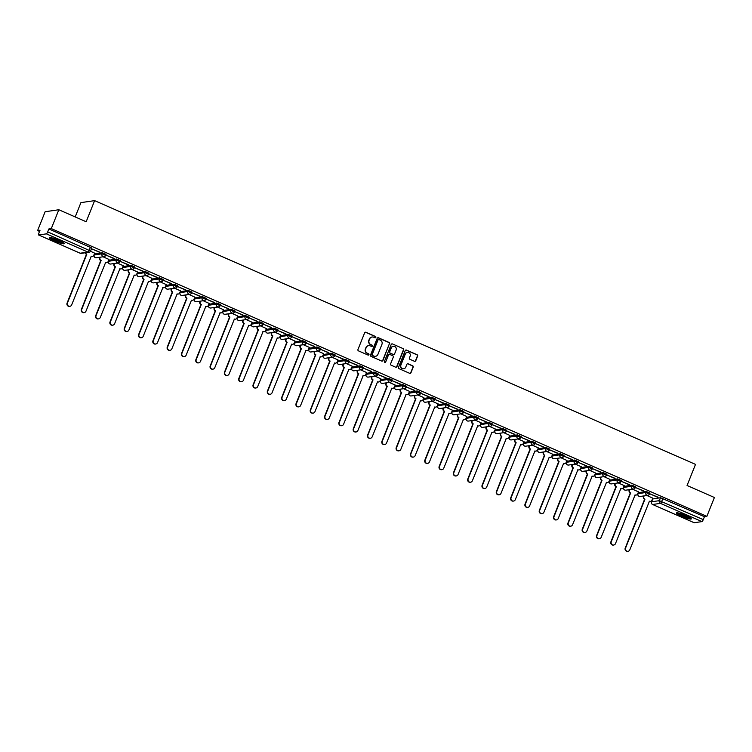 <?xml version="1.0" encoding="UTF-8"?>
<svg xmlns="http://www.w3.org/2000/svg" width="752" height="752" viewBox="0 0 752 752"><rect width="100%" height="100%" fill="white"/><g stroke="black" fill="none" stroke-linecap="round" stroke-linejoin="round"><path stroke-width="1.13" d="M375.85 337.404A0.705 0.677 81.7 0 0 375.483 336.482L365.914 332.281A1.015 0.978 81.7 0 0 364.645 332.816L357.952 349.539A1.015 0.978 81.7 0 0 358.478 350.864L368.048 355.066A0.705 0.677 81.7 0 0 368.941 354.69A0.705 0.677 81.7 0 0 368.565 353.76L367.333 353.224A3.234 3.111 81.7 0 1 365.641 348.984L366.196 347.584A3.234 3.111 81.7 0 1 370.266 345.882L371.507 346.418A0.705 0.677 81.7 0 0 372.39 346.052A0.705 0.677 81.7 0 0 372.024 345.121L370.783 344.576A3.234 3.111 81.7 0 1 369.091 340.336L369.655 338.945A3.234 3.111 81.7 0 1 373.725 337.234L374.957 337.78A0.705 0.677 81.7 0 0 375.85 337.404M375.182 337.836A0.705 0.677 81.7 0 0 375.21 336.52L365.641 332.318A1.015 0.978 81.7 0 0 365.265 332.234M368.273 355.123A0.705 0.677 81.7 0 0 368.292 353.807L367.333 353.224M371.723 346.475A0.705 0.677 81.7 0 0 371.751 345.159L370.783 344.576M649.86 493.058L646.184 491.451L638.382 492.692M635.543 486.779L631.877 485.162L624.075 486.412M621.237 480.49L617.561 478.883L609.759 480.133M606.92 474.211L603.254 472.604L595.452 473.854M592.614 467.932L588.948 466.315L581.136 467.565M578.297 461.653L574.631 460.036L566.829 461.286M563.991 455.364L560.325 453.757L552.513 455.007M549.674 449.085L546.008 447.478L538.206 448.728M535.368 442.806L531.702 441.189L523.89 442.439M521.061 436.517L517.385 434.91L509.583 436.16M506.745 430.238L503.079 428.631L495.267 429.881M492.438 423.959L488.762 422.351L480.96 423.592M478.122 417.68L474.456 416.063L466.654 417.313M463.815 411.391L460.139 409.784L452.337 411.034M449.499 405.112L445.833 403.504L438.031 404.755M435.192 398.833L431.516 397.216L423.714 398.466M420.876 392.553L417.21 390.937L409.408 392.187M406.569 386.265L402.893 384.657L395.091 385.908M392.253 379.986L388.587 378.378L380.785 379.628M377.946 373.706L374.27 372.09L366.468 373.34M363.63 367.418L359.964 365.81L352.162 367.061M349.323 361.139L345.657 359.531L337.845 360.781M335.007 354.859L331.341 353.252L323.539 354.493M320.7 348.58L317.034 346.963L309.222 348.214M306.384 342.292L302.718 340.684L294.916 341.934M292.077 336.012L288.411 334.405L280.599 335.655M277.77 329.733L274.095 328.126L266.293 329.367M263.454 323.454L259.788 321.837L251.986 323.087M249.147 317.165L245.472 315.558L237.67 316.808M234.831 310.886L231.165 309.279L223.363 310.529M220.524 304.607L216.849 302.99L209.047 304.24M206.208 298.328L202.542 296.711L194.74 297.961M191.901 292.039L188.226 290.432L180.424 291.682M177.585 285.76L173.919 284.153L166.117 285.393M163.278 279.481L159.603 277.864L151.801 279.114M148.962 273.192L145.296 271.585L137.494 272.835M134.655 266.913L130.98 265.306L123.178 266.556M120.339 260.634L116.673 259.026L108.871 260.267M106.032 254.355L102.366 252.738L94.555 253.988M58.872 240.349A8.028 1.109 -158.2 0 0 49.284 237.67A8.028 1.109 -158.2 0 0 54.605 240.969A8.028 1.109 -158.2 0 0 64.193 243.639A8.028 1.109 -158.2 0 0 58.872 240.349M686.003 515.618A8.028 1.109 -158.2 0 0 676.405 512.939A8.028 1.109 -158.2 0 0 681.726 516.239A8.028 1.109 -158.2 0 0 691.323 518.908A8.028 1.109 -158.2 0 0 686.003 515.618M414.484 361.298A1.015 0.978 81.7 0 0 415.762 360.763L417.633 356.072A1.015 0.978 81.7 0 0 417.106 354.747L406.484 350.084A1.015 0.978 81.7 0 0 405.206 350.62L398.513 367.343A1.015 0.978 81.7 0 0 399.049 368.668L409.671 373.33A1.015 0.978 81.7 0 0 410.94 372.804L413.215 367.136A1.015 0.978 81.7 0 0 412.679 365.81L408.139 363.808A1.015 0.978 81.7 0 0 406.86 364.344L405.742 367.155A2.707 2.604 81.7 0 1 401.277 367.747A2.707 2.604 81.7 0 1 400.919 365.04L405.328 354.032A2.707 2.604 81.7 0 1 409.784 353.44A2.707 2.604 81.7 0 1 410.141 356.147L409.408 357.98A1.015 0.978 81.7 0 0 409.934 359.306L414.484 361.298M38.643 234.981L80.201 253.217L87.956 252.089L46.398 233.853L38.643 234.981A2.059 0.47 -66.3 0 1 38.568 234.972A2.059 0.47 -66.3 0 1 38.85 233.167L40.025 230.225L37.6 230.582L45.139 211.735L58.835 209.752L86.17 221.746L94.62 200.634L695.506 464.388L687.065 485.501L714.4 497.504L706.861 516.342L51.296 228.589L48.88 228.946L47.705 231.879L90.55 251.008A2.059 1.983 81.7 0 1 89.009 252.24A2.059 2.059 0 0 0 90.625 250.961L91.716 248.066M58.835 209.752L51.296 228.589M389.63 343.777A1.015 0.978 81.7 0 0 389.104 342.461L378.472 337.789A1.015 0.978 81.7 0 0 377.203 338.325L370.51 355.057A1.015 0.978 81.7 0 0 371.037 356.382L381.668 361.045A1.015 0.978 81.7 0 0 382.937 360.509L389.357 343.824A1.015 0.978 81.7 0 0 388.831 342.498L378.2 337.836A1.015 0.978 81.7 0 0 377.824 337.751M392.478 343.937L403.1 348.599A1.015 0.978 81.7 0 1 403.636 349.924L396.943 366.656A1.015 0.978 81.7 0 1 395.665 367.192L391.125 365.19A1.015 0.978 81.7 0 1 390.589 363.865L393.305 357.087A1.015 0.978 81.7 0 0 392.779 355.762L389.762 354.436A1.015 0.978 81.7 0 0 388.493 354.972L385.663 362.032A0.705 0.677 81.7 0 1 384.498 362.182A0.705 0.677 81.7 0 1 384.404 361.477L391.209 344.472A1.015 0.978 81.7 0 1 392.478 343.937L403.1 348.599M652.698 498.98L660.5 497.73L659.325 500.663L703.261 519.632A2.059 0.47 113.7 0 1 701.964 521.606L694.209 522.725A2.059 0.47 113.7 0 1 694.134 522.725A2.059 0.47 113.7 0 1 694.087 522.678M37.6 230.582L39.546 231.428M98.709 257.4L99.696 257.833M113.026 263.689L114.003 264.112M127.332 269.968L128.319 270.4M141.649 276.247L142.626 276.68M155.955 282.526L156.933 282.959M170.262 288.815L171.249 289.247M184.578 295.094L185.556 295.527M198.885 301.373L199.872 301.806M213.201 307.662L214.179 308.085M227.508 313.941L228.495 314.374M241.824 320.22L242.802 320.653M256.131 326.5L257.118 326.932M270.447 332.788L271.773 333.202A2.059 1.983 81.7 0 0 272.844 335.9L253.48 384.714A2.369 2.284 81.7 0 0 255.934 387.985A2.369 2.284 81.7 0 0 257.701 386.566L277.347 337.874A2.059 1.983 81.7 0 0 279.932 336.783L280.731 334.781M284.754 339.067L285.741 339.5M299.07 345.347L300.048 345.779M313.377 351.626L314.364 352.058M327.693 357.914L328.671 358.347M342 364.194L342.987 364.626M356.316 370.473L357.632 370.886A2.059 1.983 81.7 0 0 358.713 373.584L339.349 422.408A2.369 2.284 81.7 0 0 341.803 425.679A2.369 2.284 81.7 0 0 343.57 424.26L363.207 375.558A2.059 1.983 81.7 0 0 365.801 374.477L366.6 372.475M370.623 376.761L371.61 377.184M384.939 383.041L385.917 383.473M399.246 389.32L400.572 389.733A2.059 1.983 81.7 0 0 401.653 392.431L382.289 441.255A2.369 2.284 81.7 0 0 384.733 444.517A2.369 2.284 81.7 0 0 386.5 443.107L406.146 394.405A2.059 1.983 81.7 0 0 408.731 393.315L409.539 391.313M413.553 395.599L414.54 396.031M427.869 401.888L428.847 402.311M442.176 408.167L443.501 408.58A2.059 1.983 81.7 0 0 444.582 411.278L425.218 460.092A2.369 2.284 81.7 0 0 427.672 463.364A2.369 2.284 81.7 0 0 429.439 461.944L449.076 413.252A2.059 1.983 81.7 0 0 451.67 412.162L452.469 410.16M456.492 414.446L457.47 414.878M470.799 420.725L471.786 421.158M485.115 427.014L486.441 427.427A2.059 1.983 81.7 0 0 487.512 430.125L468.148 478.939A2.369 2.284 81.7 0 0 470.602 482.211A2.369 2.284 81.7 0 0 472.369 480.791L492.015 432.099A2.059 1.983 81.7 0 0 494.6 431.009L495.399 429.007M499.422 433.293L500.409 433.725M513.738 439.572L514.716 440.005M528.045 445.851L529.032 446.284M542.361 452.14L543.339 452.572M556.668 458.419L557.655 458.852M570.984 464.698L571.962 465.131M585.291 470.987L586.278 471.41M599.607 477.266L600.923 477.68A2.059 1.983 81.7 0 0 602.004 480.378L582.64 529.192A2.369 2.284 81.7 0 0 585.094 532.463A2.369 2.284 81.7 0 0 586.861 531.044L606.497 482.352A2.059 1.983 81.7 0 0 609.092 481.261L609.891 479.259M613.914 483.545L614.901 483.978M628.23 489.825L629.208 490.257M642.537 496.113L643.862 496.527A2.059 1.983 81.7 0 0 644.943 499.225L625.579 548.039A2.369 2.284 81.7 0 0 628.023 551.31A2.369 2.284 81.7 0 0 629.791 549.891L649.437 501.199A2.059 1.983 81.7 0 0 652.022 500.108L652.83 498.106M75.2 216.933L80.915 202.626L94.62 200.634M706.861 516.342L704.436 516.699L703.261 519.632M46.398 233.853A2.059 0.47 -66.3 0 0 47.705 231.879M94.677 253.161L90.475 251.262M99.828 252.409L91.565 248.79L99.903 252.211M114.135 258.697L105.882 255.069L114.219 258.491M108.984 259.44L103.024 256.78M128.451 264.977L120.188 261.348L128.526 264.77M123.29 265.719L117.34 263.059M142.758 271.256L134.505 267.637L142.842 271.049M137.607 272.008L131.647 269.338M157.074 277.535L148.811 273.916L157.149 277.338M151.913 278.287L145.963 275.627M171.381 283.824L163.128 280.195L171.465 283.617M166.23 284.566L160.27 281.906M185.697 290.103L177.434 286.474L185.772 289.896M180.536 290.855L174.586 288.185M200.004 296.382L191.751 292.763L200.088 296.175M194.853 297.134L188.893 294.464M214.32 302.661L206.057 299.042L214.395 302.464M209.159 303.413L203.209 300.753M228.627 308.95L220.374 305.321L228.711 308.743M223.476 309.692L217.516 307.032M242.943 315.229L234.68 311.601L243.018 315.022M237.782 315.981L231.823 313.311M257.25 321.508L248.997 317.889L257.334 321.311M252.099 322.26L246.139 319.591M271.557 327.797L263.303 324.168L271.641 327.59M266.405 328.539L260.446 325.879M285.873 334.076L277.62 330.448L285.957 333.869M280.722 334.819L274.762 332.158M300.18 340.355L291.926 336.736L300.264 340.148M295.028 341.107L289.069 338.438M314.496 346.634L306.243 343.015L314.58 346.437M309.345 347.386L303.385 344.726M328.803 352.923L320.549 349.295L328.887 352.716M323.651 353.666L317.692 351.005M343.119 359.202L334.856 355.574L343.194 358.995M329.273 357.679L329.019 358.328A2.059 1.983 81.7 0 0 330.09 361.026L310.726 409.84A2.369 2.284 81.7 0 0 313.18 413.111A2.369 2.284 81.7 0 0 314.947 411.692L334.584 363A2.059 1.983 81.7 0 0 337.178 361.909L338.052 359.935L332.008 357.285M357.426 365.481L349.172 361.862L357.51 365.275M352.274 366.233L346.315 363.564M371.742 371.761L363.479 368.142L371.817 371.563M366.581 372.513L360.631 369.852M386.049 378.049L377.795 374.421L386.133 377.842M380.897 378.792L374.938 376.132M400.365 384.328L392.102 380.7L400.44 384.122M395.204 385.08L389.254 382.411M414.672 390.608L406.418 386.989L414.756 390.41M409.52 391.36L403.561 388.69M428.988 396.896L420.725 393.268L429.063 396.689M415.142 395.373L414.878 396.013A2.059 1.983 81.7 0 0 415.959 398.71L396.595 447.534A2.369 2.284 81.7 0 0 399.049 450.805A2.369 2.284 81.7 0 0 400.816 449.386L420.453 400.684A2.059 1.983 81.7 0 0 423.047 399.603L423.912 397.629L417.877 394.979M443.295 403.175L435.041 399.547L443.379 402.969M438.143 403.918L432.184 401.258M457.611 409.455L449.348 405.836L457.686 409.248M452.45 410.207L446.5 407.537M471.918 415.734L463.664 412.115L472.002 415.536M466.766 416.486L460.807 413.816M486.234 422.022L477.971 418.394L486.309 421.816M481.073 422.765L475.114 420.105M500.541 428.302L492.287 424.673L500.625 428.095M495.389 429.044L489.43 426.384M514.847 434.581L506.594 430.962L514.932 434.374M509.696 435.333L503.737 432.663M529.164 440.86L520.91 437.241L529.248 440.663M524.012 441.612L518.053 438.952M543.47 447.149L535.217 443.52L543.555 446.942M538.319 447.891L532.36 445.231M557.787 453.428L549.533 449.799L557.871 453.221M552.635 454.18L546.676 451.51M572.093 459.707L563.84 456.088L572.178 459.51M566.942 460.459L560.983 457.789M586.41 465.996L578.147 462.367L586.485 465.789M581.258 466.738L575.299 464.078M600.716 472.275L592.463 468.646L600.801 472.068M595.565 473.017L589.606 470.357M615.033 478.554L606.77 474.935L615.108 478.347M609.872 479.306L603.922 476.636M629.339 484.833L621.086 481.214L629.424 484.636M624.188 485.585L618.229 482.916M643.656 491.122L635.393 487.493L643.731 490.915M638.495 491.864L632.545 489.204M657.962 497.401L649.709 493.773L658.047 497.194M652.811 498.144L646.852 495.483M704.436 516.699L660.5 497.73M48.88 228.946L91.8 248.028M371.93 337.037A3.234 3.111 81.7 0 0 369.382 338.983L369.655 338.945M370.51 344.613A3.234 3.111 81.7 0 1 368.818 340.374L369.382 338.983M368.48 345.676A3.234 3.111 81.7 0 0 365.923 347.631L366.196 347.584M367.051 353.261A3.234 3.111 81.7 0 1 365.359 349.022L365.923 347.631M382.044 361.12A1.015 0.978 81.7 0 0 382.665 360.546L389.357 343.824M378.942 339.528A0.705 0.677 81.7 0 0 378.059 339.904L372.184 354.587A0.705 0.677 81.7 0 0 372.55 355.508L373.857 356.081A3.234 3.111 81.7 0 0 377.927 354.38L381.941 344.341A3.234 3.111 81.7 0 0 380.249 340.101L378.942 339.528M378.453 339.509A0.705 0.677 81.7 0 0 377.777 339.942L378.059 339.904M375.37 356.326A3.234 3.111 81.7 0 1 373.584 356.128L372.278 355.555A0.705 0.677 81.7 0 1 371.911 354.624L377.777 339.942M396.05 367.267A1.015 0.978 81.7 0 0 396.671 366.694L403.354 349.971A1.015 0.978 81.7 0 0 402.828 348.646M389.113 354.399A1.015 0.978 81.7 0 0 388.211 355.01L385.663 362.032M396.125 350.047A2.707 2.604 81.7 0 0 393.324 346.315A2.707 2.604 81.7 0 0 391.303 347.932L389.752 351.814A1.015 0.978 81.7 0 0 390.279 353.139L393.296 354.455A1.015 0.978 81.7 0 0 394.574 353.929L396.125 350.047M393.193 346.334A2.707 2.604 81.7 0 0 391.031 347.969L391.303 347.932M393.672 354.54A1.015 0.978 81.7 0 1 393.023 354.502L390.006 353.177A1.015 0.978 81.7 0 1 389.48 351.851L391.031 347.969M407.208 352.434A2.707 2.604 81.7 0 0 405.055 354.07L405.328 354.032M403.58 368.79A2.707 2.604 81.7 0 1 400.647 365.087L405.055 354.07M410.047 373.415A1.015 0.978 81.7 0 0 410.667 372.842L412.942 367.173A1.015 0.978 81.7 0 0 412.406 365.848L407.857 363.855A1.015 0.978 81.7 0 0 407.481 363.771M414.86 361.383A1.015 0.978 81.7 0 0 415.48 360.81L417.36 356.11A1.015 0.978 81.7 0 0 416.834 354.784L406.202 350.122A1.015 0.978 81.7 0 0 405.826 350.047M85.615 252.728A2.059 1.983 81.7 0 0 86.8 254.232L67.436 303.056A2.369 2.284 81.7 0 0 69.889 306.318A2.369 2.284 81.7 0 0 71.656 304.908L91.293 256.206A2.059 1.983 81.7 0 0 93.887 255.116L94.686 253.114M92.167 256.366A2.059 1.983 -98.3 0 1 91.086 256.319M69.71 306.337A2.369 2.284 -98.3 0 1 67.078 303.103L86.442 254.289A2.059 1.983 -98.3 0 1 85.258 252.785M100.289 257.175L100.035 257.814A2.059 1.983 81.7 0 0 101.116 260.512L81.752 309.335A2.369 2.284 81.7 0 0 84.196 312.606A2.369 2.284 81.7 0 0 85.972 311.187L105.609 262.486A2.059 1.983 81.7 0 0 108.203 261.405L109.002 259.402M106.483 262.655A2.059 1.983 -98.3 0 1 105.402 262.598M84.017 312.625A2.369 2.284 -98.3 0 1 81.395 309.382L100.759 260.568A2.059 1.983 -98.3 0 1 99.678 257.87L100.035 257.814M99.941 257.222L99.678 257.87M114.605 263.454L114.342 264.102A2.059 1.983 81.7 0 0 115.423 266.8L96.059 315.614A2.369 2.284 81.7 0 0 98.512 318.886A2.369 2.284 81.7 0 0 100.279 317.466L119.916 268.774A2.059 1.983 81.7 0 0 122.51 267.684L123.309 265.682M120.79 268.934A2.059 1.983 -98.3 0 1 119.709 268.878M98.333 318.904A2.369 2.284 -98.3 0 1 95.701 315.671L115.065 266.847A2.059 1.983 -98.3 0 1 113.994 264.149L114.342 264.102M114.248 263.51L113.994 264.149M63.243 242.614A6.947 0.959 21.8 0 1 61.476 242.388A6.947 0.959 21.8 0 1 55.009 240.085A6.947 0.959 21.8 0 1 50.675 237.585M52.085 237.895A6.439 0.893 -158.2 0 0 61.344 241.73A6.439 0.893 -158.2 0 0 62.012 241.871M49.98 237.5A7.981 1.109 -158.2 0 0 62.134 242.755A7.981 1.109 -158.2 0 0 63.807 243.028M690.374 517.884A6.947 0.959 21.8 0 1 688.606 517.658A6.947 0.959 21.8 0 1 682.13 515.355A6.947 0.959 21.8 0 1 677.796 512.855M679.206 513.165A6.439 0.893 -158.2 0 0 688.465 517A6.439 0.893 -158.2 0 0 689.133 517.141M677.11 512.77A7.981 1.109 -158.2 0 0 689.264 518.025A7.981 1.109 -158.2 0 0 690.928 518.297M128.912 269.733L128.658 270.382A2.059 1.983 81.7 0 0 129.739 273.079L110.375 321.894A2.369 2.284 81.7 0 0 112.819 325.165A2.369 2.284 81.7 0 0 114.595 323.755L134.232 275.053A2.059 1.983 81.7 0 0 136.826 273.963L137.625 271.961M135.106 275.213A2.059 1.983 -98.3 0 1 134.025 275.166M112.64 325.184A2.369 2.284 -98.3 0 1 110.018 321.95L129.382 273.136A2.059 1.983 -98.3 0 1 128.301 270.429L128.658 270.382M128.554 269.789L128.301 270.429M143.228 276.022L142.965 276.661A2.059 1.983 81.7 0 0 144.046 279.359L124.682 328.182A2.369 2.284 81.7 0 0 127.135 331.453A2.369 2.284 81.7 0 0 128.902 330.034L148.539 281.333A2.059 1.983 81.7 0 0 151.133 280.242L151.932 278.24M149.413 281.492A2.059 1.983 -98.3 0 1 148.332 281.445M126.956 331.472A2.369 2.284 -98.3 0 1 124.324 328.229L143.688 279.415A2.059 1.983 -98.3 0 1 142.617 276.717L142.965 276.661M142.871 276.069L142.617 276.717M157.535 282.301L157.281 282.94A2.059 1.983 81.7 0 0 158.362 285.647L138.998 334.461A2.369 2.284 81.7 0 0 141.442 337.733A2.369 2.284 81.7 0 0 143.209 336.313L162.855 287.612A2.059 1.983 81.7 0 0 165.44 286.531L166.248 284.529M163.729 287.781A2.059 1.983 -98.3 0 1 162.648 287.725M141.263 337.751A2.369 2.284 -98.3 0 1 138.641 334.518L158.005 285.694A2.059 1.983 -98.3 0 1 156.924 282.996L157.281 282.94M157.177 282.357L156.924 282.996M171.851 288.58L171.588 289.229A2.059 1.983 81.7 0 0 172.669 291.926L153.305 340.741A2.369 2.284 81.7 0 0 155.758 344.012A2.369 2.284 81.7 0 0 157.525 342.592L177.162 293.9A2.059 1.983 81.7 0 0 179.756 292.81L180.555 290.808M178.036 294.06A2.059 1.983 -98.3 0 1 176.955 294.013M155.579 344.031A2.369 2.284 -98.3 0 1 152.947 340.797L172.311 291.973A2.059 1.983 -98.3 0 1 171.23 289.276L171.588 289.229M171.494 288.636L171.23 289.276M186.158 294.869L185.904 295.508A2.059 1.983 81.7 0 0 186.975 298.206L167.611 347.029A2.369 2.284 81.7 0 0 170.065 350.291A2.369 2.284 81.7 0 0 171.832 348.881L191.478 300.18A2.059 1.983 81.7 0 0 194.063 299.089L194.871 297.087M192.352 300.339A2.059 1.983 -98.3 0 1 191.271 300.292M169.886 350.31A2.369 2.284 -98.3 0 1 167.264 347.076L186.628 298.262A2.059 1.983 -98.3 0 1 185.547 295.564L185.904 295.508M185.8 294.916L185.547 295.564M200.474 301.148L200.211 301.787A2.059 1.983 81.7 0 0 201.292 304.485L181.928 353.308A2.369 2.284 81.7 0 0 184.381 356.58A2.369 2.284 81.7 0 0 186.148 355.16L205.785 306.459A2.059 1.983 81.7 0 0 208.379 305.378L209.178 303.376M206.659 306.628A2.059 1.983 -98.3 0 1 205.578 306.572M184.202 356.598A2.369 2.284 -98.3 0 1 181.57 353.355L200.934 304.541A2.059 1.983 -98.3 0 1 199.853 301.843L200.211 301.787M200.117 301.195L199.853 301.843M214.781 307.427L214.527 308.076A2.059 1.983 81.7 0 0 215.598 310.773L196.234 359.588A2.369 2.284 81.7 0 0 198.688 362.859A2.369 2.284 81.7 0 0 200.455 361.439L220.101 312.747A2.059 1.983 81.7 0 0 222.686 311.657L223.494 309.655M220.975 312.907A2.059 1.983 -98.3 0 1 219.894 312.851M198.509 362.878A2.369 2.284 -98.3 0 1 195.887 359.644L215.251 310.82A2.059 1.983 -98.3 0 1 214.17 308.123L214.527 308.076M214.423 307.483L214.17 308.123M229.097 313.706L228.834 314.355A2.059 1.983 81.7 0 0 229.915 317.053L210.551 365.867A2.369 2.284 81.7 0 0 213.004 369.138A2.369 2.284 81.7 0 0 214.771 367.719L234.408 319.027A2.059 1.983 81.7 0 0 237.002 317.936L237.801 315.934M235.282 319.186A2.059 1.983 -98.3 0 1 234.201 319.139M212.816 369.157A2.369 2.284 -98.3 0 1 210.193 365.923L229.557 317.1A2.059 1.983 -98.3 0 1 228.476 314.402L228.834 314.355M228.74 313.763L228.476 314.402M243.404 319.995L243.15 320.634A2.059 1.983 81.7 0 0 244.221 323.332L224.857 372.155A2.369 2.284 81.7 0 0 227.311 375.417A2.369 2.284 81.7 0 0 229.078 374.007L248.724 325.306A2.059 1.983 81.7 0 0 251.309 324.215L252.108 322.213M249.598 325.466A2.059 1.983 -98.3 0 1 248.517 325.419M227.132 375.436A2.369 2.284 -98.3 0 1 224.5 372.202L243.864 323.388A2.059 1.983 -98.3 0 1 242.793 320.69L243.15 320.634M243.046 320.042L242.793 320.69M257.72 326.274L257.457 326.913A2.059 1.983 81.7 0 0 258.538 329.611L239.174 378.435A2.369 2.284 81.7 0 0 241.618 381.706A2.369 2.284 81.7 0 0 243.394 380.286L263.031 331.585A2.059 1.983 81.7 0 0 265.625 330.504L266.424 328.502M263.905 331.754A2.059 1.983 -98.3 0 1 262.824 331.698M241.439 381.725A2.369 2.284 -98.3 0 1 238.816 378.482L258.18 329.667A2.059 1.983 -98.3 0 1 257.099 326.97L257.457 326.913M257.363 326.321L257.099 326.97M272.027 332.553L271.773 333.202M278.212 338.033A2.059 1.983 -98.3 0 1 277.14 337.977M255.755 388.004A2.369 2.284 -98.3 0 1 253.123 384.77L272.487 335.947A2.059 1.983 -98.3 0 1 271.416 333.249L271.669 332.61M286.343 338.832L286.08 339.481A2.059 1.983 81.7 0 0 287.161 342.179L267.797 390.993A2.369 2.284 81.7 0 0 270.241 394.264A2.369 2.284 81.7 0 0 272.017 392.845L291.654 344.153A2.059 1.983 81.7 0 0 294.248 343.062L295.047 341.06M292.528 344.313A2.059 1.983 -98.3 0 1 291.447 344.266M270.062 394.283A2.369 2.284 -98.3 0 1 267.439 391.049L286.803 342.235A2.059 1.983 -98.3 0 1 285.722 339.528L286.08 339.481M285.986 338.889L285.722 339.528M300.65 345.121L300.396 345.76A2.059 1.983 81.7 0 0 301.467 348.458L282.103 397.282A2.369 2.284 81.7 0 0 284.557 400.553A2.369 2.284 81.7 0 0 286.324 399.133L305.961 350.432A2.059 1.983 81.7 0 0 308.555 349.342L309.354 347.339M306.835 350.592A2.059 1.983 -98.3 0 1 305.763 350.545M284.378 400.572A2.369 2.284 -98.3 0 1 281.746 397.329L301.11 348.514A2.059 1.983 -98.3 0 1 300.039 345.817L300.396 345.76M300.292 345.168L300.039 345.817M314.956 351.4L314.703 352.039A2.059 1.983 81.7 0 0 315.784 354.747L296.42 403.561A2.369 2.284 81.7 0 0 298.864 406.832A2.369 2.284 81.7 0 0 300.64 405.413L320.277 356.711A2.059 1.983 81.7 0 0 322.871 355.63L323.67 353.628M321.151 356.88A2.059 1.983 -98.3 0 1 320.07 356.824M298.685 406.851A2.369 2.284 -98.3 0 1 296.062 403.608L315.426 354.794A2.059 1.983 -98.3 0 1 314.345 352.096L314.703 352.039M314.609 351.447L314.345 352.096M335.458 363.16A2.059 1.983 -98.3 0 1 334.377 363.103M313.001 413.13A2.369 2.284 -98.3 0 1 310.369 409.896L329.733 361.073A2.059 1.983 -98.3 0 1 328.662 358.375L329.019 358.328M328.915 357.736L328.662 358.375M343.579 363.968L343.326 364.607A2.059 1.983 81.7 0 0 344.407 367.305L325.043 416.129A2.369 2.284 81.7 0 0 327.487 419.39A2.369 2.284 81.7 0 0 329.263 417.98L348.9 369.279A2.059 1.983 81.7 0 0 351.494 368.189L352.293 366.186M349.774 369.439A2.059 1.983 -98.3 0 1 348.693 369.392M327.308 419.409A2.369 2.284 -98.3 0 1 324.685 416.176L344.049 367.361A2.059 1.983 -98.3 0 1 342.968 364.654L343.326 364.607M343.232 364.015L342.968 364.654M357.896 370.247L357.632 370.886M364.081 375.718A2.059 1.983 -98.3 0 1 363 375.671M341.624 425.698A2.369 2.284 -98.3 0 1 338.992 422.455L358.356 373.641A2.059 1.983 -98.3 0 1 357.285 370.943L357.538 370.294M372.202 376.526L371.949 377.175A2.059 1.983 81.7 0 0 373.03 379.873L353.666 428.687A2.369 2.284 81.7 0 0 356.11 431.958A2.369 2.284 81.7 0 0 357.886 430.539L377.523 381.847A2.059 1.983 81.7 0 0 380.117 380.756L380.916 378.754M378.397 382.007A2.059 1.983 -98.3 0 1 377.316 381.95M355.931 431.977A2.369 2.284 -98.3 0 1 353.308 428.743L372.672 379.92A2.059 1.983 -98.3 0 1 371.591 377.222L371.949 377.175M371.845 376.583L371.591 377.222M386.519 382.806L386.255 383.454A2.059 1.983 81.7 0 0 387.336 386.152L367.972 434.966A2.369 2.284 81.7 0 0 370.426 438.237A2.369 2.284 81.7 0 0 372.193 436.818L391.83 388.126A2.059 1.983 81.7 0 0 394.424 387.036L395.223 385.033M392.704 388.286A2.059 1.983 -98.3 0 1 391.623 388.239M370.247 438.256A2.369 2.284 -98.3 0 1 367.615 435.023L386.979 386.199A2.059 1.983 -98.3 0 1 385.908 383.501L386.255 383.454M386.161 382.862L385.908 383.501M400.825 389.094L400.572 389.733M407.02 394.565A2.059 1.983 -98.3 0 1 405.939 394.518M384.554 444.535A2.369 2.284 -98.3 0 1 381.931 441.302L401.295 392.488A2.059 1.983 -98.3 0 1 400.214 389.79L400.468 389.141M421.327 400.854A2.059 1.983 -98.3 0 1 420.246 400.797M398.87 450.824A2.369 2.284 -98.3 0 1 396.238 447.581L415.602 398.767A2.059 1.983 -98.3 0 1 414.521 396.069L414.878 396.013M414.784 395.42L414.521 396.069M429.448 401.653L429.195 402.301A2.059 1.983 81.7 0 0 430.266 404.999L410.902 453.813A2.369 2.284 81.7 0 0 413.356 457.084A2.369 2.284 81.7 0 0 415.123 455.665L434.769 406.973A2.059 1.983 81.7 0 0 437.354 405.883L438.162 403.88M435.643 407.133A2.059 1.983 -98.3 0 1 434.562 407.076M413.177 457.103A2.369 2.284 -98.3 0 1 410.554 453.87L429.918 405.046A2.059 1.983 -98.3 0 1 428.837 402.348L429.195 402.301M429.091 401.709L428.837 402.348M443.765 407.932L443.501 408.58M449.95 413.412A2.059 1.983 -98.3 0 1 448.869 413.365M427.493 463.382A2.369 2.284 -98.3 0 1 424.861 460.149L444.225 411.325A2.059 1.983 -98.3 0 1 443.144 408.627L443.407 407.988M458.071 414.22L457.818 414.86A2.059 1.983 81.7 0 0 458.889 417.557L439.525 466.381A2.369 2.284 81.7 0 0 441.979 469.652A2.369 2.284 81.7 0 0 443.746 468.233L463.392 419.531A2.059 1.983 81.7 0 0 465.977 418.441L466.785 416.439M464.266 419.691A2.059 1.983 -98.3 0 1 463.185 419.644M441.8 469.671A2.369 2.284 -98.3 0 1 439.168 466.428L458.541 417.614A2.059 1.983 -98.3 0 1 457.46 414.916L457.818 414.86M457.714 414.267L457.46 414.916M472.388 420.5L472.124 421.139A2.059 1.983 81.7 0 0 473.205 423.846L453.841 472.66A2.369 2.284 81.7 0 0 456.295 475.931A2.369 2.284 81.7 0 0 458.062 474.512L477.699 425.811A2.059 1.983 81.7 0 0 480.293 424.73L481.092 422.727M478.573 425.98A2.059 1.983 -98.3 0 1 477.492 425.923M456.107 475.95A2.369 2.284 -98.3 0 1 453.484 472.707L472.848 423.893A2.059 1.983 -98.3 0 1 471.767 421.195L472.124 421.139M472.03 420.547L471.767 421.195M486.694 426.779L486.441 427.427M492.889 432.259A2.059 1.983 -98.3 0 1 491.808 432.203M470.423 482.229A2.369 2.284 -98.3 0 1 467.791 478.996L487.155 430.172A2.059 1.983 -98.3 0 1 486.083 427.474L486.337 426.835M501.011 433.067L500.747 433.707A2.059 1.983 81.7 0 0 501.828 436.404L482.464 485.228A2.369 2.284 81.7 0 0 484.908 488.49A2.369 2.284 81.7 0 0 486.685 487.08L506.322 438.378A2.059 1.983 81.7 0 0 508.916 437.288L509.715 435.286M507.196 438.538A2.059 1.983 -98.3 0 1 506.115 438.491M484.73 488.509A2.369 2.284 -98.3 0 1 482.107 485.275L501.471 436.461A2.059 1.983 -98.3 0 1 500.39 433.754L500.747 433.707M500.653 433.114L500.39 433.754M515.317 439.347L515.064 439.986A2.059 1.983 81.7 0 0 516.135 442.684L496.771 491.507A2.369 2.284 81.7 0 0 499.225 494.778A2.369 2.284 81.7 0 0 500.992 493.359L520.628 444.658A2.059 1.983 81.7 0 0 523.223 443.567L524.022 441.574M521.503 444.817A2.059 1.983 -98.3 0 1 520.431 444.77M499.046 494.797A2.369 2.284 -98.3 0 1 496.414 491.554L515.778 442.74A2.059 1.983 -98.3 0 1 514.706 440.042L515.064 439.986M514.96 439.394L514.706 440.042M529.634 445.626L529.37 446.274A2.059 1.983 81.7 0 0 530.451 448.972L511.087 497.786A2.369 2.284 81.7 0 0 513.531 501.058A2.369 2.284 81.7 0 0 515.308 499.638L534.945 450.946A2.059 1.983 81.7 0 0 537.539 449.856L538.338 447.854M535.819 451.106A2.059 1.983 -98.3 0 1 534.738 451.05M513.353 501.076A2.369 2.284 -98.3 0 1 510.73 497.843L530.094 449.019A2.059 1.983 -98.3 0 1 529.013 446.321L529.37 446.274M529.276 445.682L529.013 446.321M543.94 451.905L543.687 452.554A2.059 1.983 81.7 0 0 544.758 455.251L525.394 504.066A2.369 2.284 81.7 0 0 527.848 507.337A2.369 2.284 81.7 0 0 529.615 505.917L549.251 457.225A2.059 1.983 81.7 0 0 551.846 456.135L552.645 454.133M550.126 457.385A2.059 1.983 -98.3 0 1 549.054 457.338M527.669 507.356A2.369 2.284 -98.3 0 1 525.037 504.122L544.401 455.298A2.059 1.983 -98.3 0 1 543.329 452.601L543.687 452.554M543.583 451.961L543.329 452.601M558.247 458.194L557.993 458.833A2.059 1.983 81.7 0 0 559.074 461.531L539.71 510.354A2.369 2.284 81.7 0 0 542.154 513.616A2.369 2.284 81.7 0 0 543.931 512.206L563.568 463.505A2.059 1.983 81.7 0 0 566.162 462.414L566.961 460.412M564.442 463.664A2.059 1.983 -98.3 0 1 563.361 463.617M541.976 513.635A2.369 2.284 -98.3 0 1 539.353 510.401L558.717 461.587A2.059 1.983 -98.3 0 1 557.636 458.889L557.993 458.833M557.899 458.241L557.636 458.889M572.563 464.473L572.31 465.112A2.059 1.983 81.7 0 0 573.381 467.81L554.017 516.633A2.369 2.284 81.7 0 0 556.471 519.905A2.369 2.284 81.7 0 0 558.238 518.485L577.874 469.784A2.059 1.983 81.7 0 0 580.469 468.703L581.268 466.701M578.749 469.953A2.059 1.983 -98.3 0 1 577.668 469.897M556.292 519.923A2.369 2.284 -98.3 0 1 553.66 516.68L573.024 467.866A2.059 1.983 -98.3 0 1 571.952 465.168L572.31 465.112M572.206 464.52L571.952 465.168M586.87 470.752L586.616 471.401A2.059 1.983 81.7 0 0 587.697 474.098L568.333 522.913A2.369 2.284 81.7 0 0 570.777 526.184A2.369 2.284 81.7 0 0 572.554 524.764L592.191 476.072A2.059 1.983 81.7 0 0 594.785 474.982L595.584 472.98M593.065 476.232A2.059 1.983 -98.3 0 1 591.984 476.176M570.599 526.203A2.369 2.284 -98.3 0 1 567.976 522.969L587.34 474.145A2.059 1.983 -98.3 0 1 586.259 471.448L586.616 471.401M586.522 470.808L586.259 471.448M601.186 477.031L600.923 477.68M607.372 482.511A2.059 1.983 -98.3 0 1 606.291 482.464M584.915 532.482A2.369 2.284 -98.3 0 1 582.283 529.248L601.647 480.425A2.059 1.983 -98.3 0 1 600.575 477.727L600.829 477.088M615.493 483.32L615.239 483.959A2.059 1.983 81.7 0 0 616.32 486.657L596.956 535.48A2.369 2.284 81.7 0 0 599.4 538.752A2.369 2.284 81.7 0 0 601.168 537.332L620.814 488.631A2.059 1.983 81.7 0 0 623.408 487.54L624.207 485.538M621.688 488.791A2.059 1.983 -98.3 0 1 620.607 488.744M599.222 538.761A2.369 2.284 -98.3 0 1 596.599 535.527L615.963 486.713A2.059 1.983 -98.3 0 1 614.882 484.015L615.239 483.959M615.136 483.367L614.882 484.015M629.809 489.599L629.546 490.238A2.059 1.983 81.7 0 0 630.627 492.945L611.263 541.76A2.369 2.284 81.7 0 0 613.717 545.031A2.369 2.284 81.7 0 0 615.484 543.611L635.12 494.91A2.059 1.983 81.7 0 0 637.715 493.829L638.514 491.827M635.995 495.079A2.059 1.983 -98.3 0 1 634.914 495.023M613.538 545.05A2.369 2.284 -98.3 0 1 610.906 541.807L630.27 492.992A2.059 1.983 -98.3 0 1 629.198 490.295L629.546 490.238M629.452 489.646L629.198 490.295M644.116 495.878L643.862 496.527M650.311 501.358A2.059 1.983 -98.3 0 1 649.23 501.302M627.845 551.329A2.369 2.284 -98.3 0 1 625.222 548.095L644.586 499.272A2.059 1.983 -98.3 0 1 643.505 496.574L643.759 495.935M637.969 493.744L645.771 492.485L649.437 494.102A2.059 1.983 -98.3 0 1 646.852 495.183A2.059 1.983 -98.3 0 1 645.771 492.485L646.184 491.451M638.429 492.569L638.016 493.613A2.059 1.983 81.7 0 0 639.097 496.311A2.059 1.983 -98.3 0 0 640.149 496.461L647.904 495.333A2.059 2.059 0 0 0 649.521 494.055L649.935 493.021M623.662 487.456L631.464 486.206L635.13 487.813A2.059 1.983 -98.3 0 1 632.535 488.903A2.059 1.983 -98.3 0 1 631.464 486.206L631.877 485.162M624.122 486.29L623.709 487.334A2.059 1.983 81.7 0 0 624.78 490.031A2.059 1.983 -98.3 0 0 625.833 490.172L633.588 489.054A2.059 2.059 0 0 0 635.205 487.775L635.628 486.732M609.346 481.177L617.148 479.926L620.823 481.534A2.059 1.983 -98.3 0 1 618.229 482.624A2.059 1.983 -98.3 0 1 617.148 479.926L617.561 478.883M609.816 480.011L609.393 481.054A2.059 1.983 81.7 0 0 610.474 483.752A2.059 1.983 -98.3 0 0 611.526 483.893L619.281 482.765A2.059 2.059 0 0 0 620.898 481.496L621.312 480.453M595.039 474.897L602.841 473.647L606.507 475.255A2.059 1.983 -98.3 0 1 603.912 476.345A2.059 1.983 -98.3 0 1 602.841 473.647L603.254 472.604M595.499 473.722L595.086 474.766A2.059 1.983 81.7 0 0 596.157 477.464A2.059 1.983 -98.3 0 0 597.21 477.614L604.965 476.486A2.059 2.059 0 0 0 606.582 475.217L607.005 474.174M580.723 468.618L588.525 467.359L592.2 468.975A2.059 1.983 -98.3 0 1 589.606 470.056A2.059 1.983 -98.3 0 1 588.525 467.359L588.948 466.315M581.193 467.443L580.77 468.487A2.059 1.983 81.7 0 0 581.851 471.184A2.059 1.983 -98.3 0 0 582.903 471.325L590.658 470.207A2.059 2.059 0 0 0 592.275 468.928L592.689 467.885M566.416 462.33L574.218 461.079L577.884 462.687A2.059 1.983 -98.3 0 1 575.289 463.777A2.059 1.983 -98.3 0 1 574.218 461.079L574.631 460.036M566.876 461.164L566.463 462.207A2.059 1.983 81.7 0 0 567.534 464.905A2.059 1.983 -98.3 0 0 568.587 465.046L576.342 463.918A2.059 2.059 0 0 0 577.959 462.649L578.382 461.606M552.1 456.05L559.902 454.8L563.577 456.408A2.059 1.983 -98.3 0 1 560.983 457.498A2.059 1.983 -98.3 0 1 559.902 454.8L560.325 453.757M552.57 454.885L552.147 455.919A2.059 1.983 81.7 0 0 553.228 458.626A2.059 1.983 -98.3 0 0 554.28 458.767L562.035 457.639A2.059 2.059 0 0 0 563.652 456.37L564.066 455.327M537.793 449.771L545.595 448.512L549.261 450.128A2.059 1.983 -98.3 0 1 546.666 451.219A2.059 1.983 -98.3 0 1 545.595 448.512L546.008 447.478M538.253 448.596L537.84 449.64A2.059 1.983 81.7 0 0 538.911 452.337A2.059 1.983 -98.3 0 0 539.964 452.488L547.719 451.36A2.059 2.059 0 0 0 549.336 450.081L549.759 449.047M523.477 443.483L531.279 442.232L534.954 443.849A2.059 1.983 -98.3 0 1 532.36 444.93A2.059 1.983 -98.3 0 1 531.279 442.232L531.702 441.189M523.947 442.317L523.524 443.36A2.059 1.983 81.7 0 0 524.605 446.058A2.059 1.983 -98.3 0 0 525.657 446.199L533.412 445.081A2.059 2.059 0 0 0 535.029 443.802L535.443 442.759M509.17 437.203L516.972 435.953L520.638 437.561A2.059 1.983 -98.3 0 1 518.043 438.651A2.059 1.983 -98.3 0 1 516.972 435.953L517.385 434.91M509.63 436.038L509.217 437.081A2.059 1.983 81.7 0 0 510.298 439.779A2.059 1.983 -98.3 0 0 511.351 439.92L519.096 438.792A2.059 2.059 0 0 0 520.713 437.523L521.136 436.48M494.863 430.924L502.656 429.674L506.331 431.281A2.059 1.983 -98.3 0 1 503.737 432.372A2.059 1.983 -98.3 0 1 502.656 429.674L503.079 428.631M495.324 429.759L494.901 430.793A2.059 1.983 81.7 0 0 495.982 433.49A2.059 1.983 -98.3 0 0 497.034 433.641L504.789 432.513A2.059 2.059 0 0 0 506.406 431.244L506.82 430.2M480.547 424.645L488.349 423.385L492.015 425.002A2.059 1.983 -98.3 0 1 489.43 426.083A2.059 1.983 -98.3 0 1 488.349 423.385L488.762 422.351M481.007 423.47L480.594 424.513A2.059 1.983 81.7 0 0 481.675 427.211A2.059 1.983 -98.3 0 0 482.728 427.362L490.483 426.234A2.059 2.059 0 0 0 492.09 424.955L492.513 423.921M466.24 418.356L474.033 417.106L477.708 418.714A2.059 1.983 -98.3 0 1 475.114 419.804A2.059 1.983 -98.3 0 1 474.033 417.106L474.456 416.063M466.701 417.191L466.278 418.234A2.059 1.983 81.7 0 0 467.359 420.932A2.059 1.983 -98.3 0 0 468.411 421.073L476.166 419.954A2.059 2.059 0 0 0 477.783 418.676L478.197 417.633M451.924 412.077L459.726 410.827L463.392 412.434A2.059 1.983 -98.3 0 1 460.807 413.525A2.059 1.983 -98.3 0 1 459.726 410.827L460.139 409.784M452.384 410.912L451.971 411.955A2.059 1.983 81.7 0 0 453.052 414.653A2.059 1.983 -98.3 0 0 454.105 414.794L461.86 413.666A2.059 2.059 0 0 0 463.476 412.397L463.89 411.353M437.617 405.798L445.41 404.548L449.085 406.155A2.059 1.983 -98.3 0 1 446.491 407.246A2.059 1.983 -98.3 0 1 445.41 404.548L445.833 403.504M438.078 404.632L437.664 405.666A2.059 1.983 81.7 0 0 438.736 408.364A2.059 1.983 -98.3 0 0 439.788 408.515L447.543 407.387A2.059 2.059 0 0 0 449.16 406.118L449.574 405.074M423.301 399.519L431.103 398.259L434.769 399.876A2.059 1.983 -98.3 0 1 432.184 400.957A2.059 1.983 -98.3 0 1 431.103 398.259L431.516 397.216M423.761 398.344L423.348 399.387A2.059 1.983 81.7 0 0 424.429 402.085A2.059 1.983 -98.3 0 0 425.482 402.226L433.237 401.107A2.059 2.059 0 0 0 434.853 399.829L435.267 398.795M408.994 393.23L416.796 391.98L420.462 393.587A2.059 1.983 -98.3 0 1 417.868 394.678A2.059 1.983 -98.3 0 1 416.796 391.98L417.21 390.937M409.455 392.065L409.041 393.108A2.059 1.983 81.7 0 0 410.113 395.806A2.059 1.983 -98.3 0 0 411.165 395.947L418.92 394.819A2.059 2.059 0 0 0 420.537 393.55L420.951 392.506M394.678 386.951L402.48 385.701L406.146 387.308A2.059 1.983 -98.3 0 1 403.561 388.399A2.059 1.983 -98.3 0 1 402.48 385.701L402.893 384.657M395.138 385.785L394.725 386.819A2.059 1.983 81.7 0 0 395.806 389.527A2.059 1.983 -98.3 0 0 396.859 389.668L404.614 388.54A2.059 2.059 0 0 0 406.23 387.271L406.644 386.227M380.371 380.672L388.173 379.412L391.839 381.029A2.059 1.983 -98.3 0 1 389.245 382.119A2.059 1.983 -98.3 0 1 388.173 379.412L388.587 378.378M380.832 379.497L380.418 380.54A2.059 1.983 81.7 0 0 381.49 383.238A2.059 1.983 -98.3 0 0 382.542 383.388L390.297 382.26A2.059 2.059 0 0 0 391.914 380.982L392.337 379.948M366.055 374.383L373.857 373.133L377.532 374.75A2.059 1.983 -98.3 0 1 374.938 375.831A2.059 1.983 -98.3 0 1 373.857 373.133L374.27 372.09M366.525 373.218L366.102 374.261A2.059 1.983 81.7 0 0 367.183 376.959A2.059 1.983 -98.3 0 0 368.236 377.1L375.991 375.981A2.059 2.059 0 0 0 377.607 374.703L378.021 373.659M351.748 368.104L359.55 366.854L363.216 368.461A2.059 1.983 -98.3 0 1 360.622 369.552A2.059 1.983 -98.3 0 1 359.55 366.854L359.964 365.81M352.209 366.938L351.795 367.982A2.059 1.983 81.7 0 0 352.867 370.68A2.059 1.983 -98.3 0 0 353.919 370.821L361.674 369.693A2.059 2.059 0 0 0 363.291 368.424L363.714 367.38M337.432 361.825L345.234 360.575L348.909 362.182A2.059 1.983 -98.3 0 1 346.315 363.272A2.059 1.983 -98.3 0 1 345.234 360.575L345.657 359.531M337.902 360.659L337.479 361.693A2.059 1.983 81.7 0 0 338.56 364.4A2.059 1.983 -98.3 0 0 339.613 364.541L347.368 363.413A2.059 2.059 0 0 0 348.984 362.144L349.398 361.101M323.125 355.546L330.927 354.286L334.593 355.903A2.059 1.983 -98.3 0 1 331.999 356.984A2.059 1.983 -98.3 0 1 330.927 354.286L331.341 353.252M323.586 354.371L323.172 355.414A2.059 1.983 81.7 0 0 324.244 358.112A2.059 1.983 -98.3 0 0 325.296 358.262L333.051 357.134A2.059 2.059 0 0 0 334.668 355.856L335.091 354.822M308.809 349.257L316.611 348.007L320.286 349.614A2.059 1.983 -98.3 0 1 317.692 350.705A2.059 1.983 -98.3 0 1 316.611 348.007L317.034 346.963M309.279 348.091L308.856 349.135A2.059 1.983 81.7 0 0 309.937 351.833A2.059 1.983 -98.3 0 0 310.99 351.974L318.745 350.855A2.059 2.059 0 0 0 320.361 349.577L320.775 348.533M294.502 342.978L302.304 341.728L305.97 343.335A2.059 1.983 -98.3 0 1 303.376 344.425A2.059 1.983 -98.3 0 1 302.304 341.728L302.718 340.684M294.963 341.812L294.549 342.856A2.059 1.983 81.7 0 0 295.621 345.553A2.059 1.983 -98.3 0 0 296.683 345.694L304.428 344.566A2.059 2.059 0 0 0 306.045 343.297L306.468 342.254M280.186 336.699L287.988 335.448L291.663 337.056A2.059 1.983 -98.3 0 1 289.069 338.146A2.059 1.983 -98.3 0 1 287.988 335.448L288.411 334.405M280.656 335.533L280.233 336.567A2.059 1.983 81.7 0 0 281.314 339.265A2.059 1.983 -98.3 0 0 282.367 339.415L290.122 338.287A2.059 2.059 0 0 0 291.738 337.018L292.152 335.975M265.879 330.419L273.681 329.16L277.347 330.777A2.059 1.983 -98.3 0 1 274.753 331.858A2.059 1.983 -98.3 0 1 273.681 329.16L274.095 328.126M266.34 329.244L265.926 330.288A2.059 1.983 81.7 0 0 267.007 332.986A2.059 1.983 -98.3 0 0 268.06 333.136L275.815 332.008A2.059 2.059 0 0 0 277.422 330.73L277.845 329.696M251.572 324.131L259.365 322.881L263.04 324.488A2.059 1.983 -98.3 0 1 260.446 325.578A2.059 1.983 -98.3 0 1 259.365 322.881L259.788 321.837M252.033 322.965L251.61 324.009A2.059 1.983 81.7 0 0 252.691 326.706A2.059 1.983 -98.3 0 0 253.744 326.847L261.499 325.719A2.059 2.059 0 0 0 263.115 324.45L263.529 323.407M237.256 317.852L245.058 316.601L248.724 318.209A2.059 1.983 -98.3 0 1 246.139 319.299A2.059 1.983 -98.3 0 1 245.058 316.601L245.472 315.558M237.717 316.686L237.303 317.729A2.059 1.983 81.7 0 0 238.384 320.427A2.059 1.983 -98.3 0 0 239.437 320.568L247.192 319.44A2.059 2.059 0 0 0 248.799 318.171L249.222 317.128M222.949 311.572L230.742 310.313L234.417 311.93A2.059 1.983 -98.3 0 1 231.823 313.02A2.059 1.983 -98.3 0 1 230.742 310.313L231.165 309.279M223.41 310.397L222.987 311.441A2.059 1.983 81.7 0 0 224.068 314.139A2.059 1.983 -98.3 0 0 225.121 314.289L232.876 313.161A2.059 2.059 0 0 0 234.492 311.892L234.906 310.849M208.633 305.284L216.435 304.034L220.101 305.65A2.059 1.983 -98.3 0 1 217.516 306.731A2.059 1.983 -98.3 0 1 216.435 304.034L216.849 302.99M209.094 304.118L208.68 305.162A2.059 1.983 81.7 0 0 209.761 307.859A2.059 1.983 -98.3 0 0 210.814 308L218.569 306.882A2.059 2.059 0 0 0 220.186 305.603L220.599 304.56M194.326 299.005L202.119 297.754L205.794 299.362A2.059 1.983 -98.3 0 1 203.2 300.452A2.059 1.983 -98.3 0 1 202.119 297.754L202.542 296.711M194.787 297.839L194.373 298.882A2.059 1.983 81.7 0 0 195.445 301.58A2.059 1.983 -98.3 0 0 196.498 301.721L204.253 300.593A2.059 2.059 0 0 0 205.869 299.324L206.283 298.281M180.01 292.725L187.812 291.475L191.478 293.083A2.059 1.983 -98.3 0 1 188.893 294.173A2.059 1.983 -98.3 0 1 187.812 291.475L188.226 290.432M180.471 291.56L180.057 292.594A2.059 1.983 81.7 0 0 181.138 295.301A2.059 1.983 -98.3 0 0 182.191 295.442L189.946 294.314A2.059 2.059 0 0 0 191.563 293.045L191.976 292.002M165.703 286.446L173.505 285.187L177.171 286.803A2.059 1.983 -98.3 0 1 174.577 287.894A2.059 1.983 -98.3 0 1 173.505 285.187L173.919 284.153M166.164 285.271L165.75 286.315A2.059 1.983 81.7 0 0 166.822 289.012A2.059 1.983 -98.3 0 0 167.875 289.163L175.63 288.035A2.059 2.059 0 0 0 177.246 286.756L177.66 285.722M151.387 280.158L159.189 278.907L162.855 280.515A2.059 1.983 -98.3 0 1 160.27 281.605A2.059 1.983 -98.3 0 1 159.189 278.907L159.603 277.864M151.848 278.992L151.434 280.035A2.059 1.983 81.7 0 0 152.515 282.733A2.059 1.983 -98.3 0 0 153.568 282.874L161.323 281.756A2.059 2.059 0 0 0 162.94 280.477L163.353 279.434M137.08 273.878L144.882 272.628L148.548 274.236A2.059 1.983 -98.3 0 1 145.954 275.326A2.059 1.983 -98.3 0 1 144.882 272.628L145.296 271.585M137.541 272.713L137.127 273.756A2.059 1.983 81.7 0 0 138.199 276.454A2.059 1.983 -98.3 0 0 139.252 276.595L147.007 275.467A2.059 2.059 0 0 0 148.623 274.198L149.046 273.155M122.764 267.599L130.566 266.349L134.241 267.956A2.059 1.983 -98.3 0 1 131.647 269.047A2.059 1.983 -98.3 0 1 130.566 266.349L130.98 265.306M123.234 266.434L122.811 267.468A2.059 1.983 81.7 0 0 123.892 270.165A2.059 1.983 -98.3 0 0 124.945 270.316L132.7 269.188A2.059 2.059 0 0 0 134.317 267.919L134.73 266.875M108.457 261.32L116.259 260.06L119.925 261.677A2.059 1.983 -98.3 0 1 117.331 262.758A2.059 1.983 -98.3 0 1 116.259 260.06L116.673 259.026M108.918 260.145L108.504 261.188A2.059 1.983 81.7 0 0 109.576 263.886A2.059 1.983 -98.3 0 0 110.629 264.037L118.384 262.909A2.059 2.059 0 0 0 120 261.63L120.423 260.596M94.141 255.031L101.943 253.781L105.618 255.389A2.059 1.983 -98.3 0 1 103.024 256.479A2.059 1.983 -98.3 0 1 101.943 253.781L102.366 252.738M94.611 253.866L94.188 254.909A2.059 1.983 81.7 0 0 95.269 257.607A2.059 1.983 -98.3 0 0 96.322 257.748L104.077 256.629A2.059 2.059 0 0 0 105.694 255.351L106.107 254.308M652.745 498.858L651.57 501.791L659.325 500.663A2.059 1.983 -98.3 0 0 660.406 503.361L652.651 504.489L694.209 522.725M701.964 521.606L660.406 503.361A2.059 0.47 -66.3 0 0 661.704 501.387L662.879 498.454M90.437 247.182L89.262 250.115A2.059 0.47 -66.3 0 1 87.956 252.089A2.059 1.983 81.7 0 0 89.009 252.24L81.254 253.358A2.059 1.983 81.7 0 1 80.201 253.217A2.059 0.47 113.7 0 1 80.126 253.208A2.059 0.47 113.7 0 1 80.079 253.161M651.523 501.913L651.57 501.791A2.059 1.983 -98.3 0 0 652.651 504.489A2.059 0.47 113.7 0 1 652.576 504.479A2.059 0.47 113.7 0 1 652.52 504.423M638.354 492.616L637.94 493.65A2.059 2.059 0 0 0 640.149 496.461M624.047 486.328L623.624 487.371A2.059 2.059 0 0 0 625.833 490.172M609.731 480.049L609.317 481.092A2.059 2.059 0 0 0 611.526 483.893M595.424 473.769L595.011 474.813A2.059 2.059 0 0 0 597.21 477.614M581.108 467.49L580.694 468.524A2.059 2.059 0 0 0 582.903 471.325M566.801 461.202L566.388 462.245A2.059 2.059 0 0 0 568.587 465.046M552.485 454.922L552.071 455.966A2.059 2.059 0 0 0 554.28 458.767M538.178 448.643L537.765 449.687A2.059 2.059 0 0 0 539.964 452.488M523.862 442.355L523.448 443.398A2.059 2.059 0 0 0 525.657 446.199M509.555 436.075L509.142 437.119A2.059 2.059 0 0 0 511.351 439.92M495.248 429.796L494.825 430.84A2.059 2.059 0 0 0 497.034 433.641M480.932 423.517L480.519 424.551A2.059 2.059 0 0 0 482.728 427.362M466.625 417.228L466.202 418.272A2.059 2.059 0 0 0 468.411 421.073M452.309 410.949L451.896 411.993A2.059 2.059 0 0 0 454.105 414.794M438.002 404.67L437.579 405.713A2.059 2.059 0 0 0 439.788 408.515M423.686 398.391L423.273 399.425A2.059 2.059 0 0 0 425.482 402.226M409.379 392.102L408.956 393.146A2.059 2.059 0 0 0 411.165 395.947M395.063 385.823L394.65 386.866A2.059 2.059 0 0 0 396.859 389.668M380.756 379.544L380.333 380.587A2.059 2.059 0 0 0 382.542 383.388M366.44 373.255L366.027 374.299A2.059 2.059 0 0 0 368.236 377.1M352.133 366.976L351.72 368.019A2.059 2.059 0 0 0 353.919 370.821M337.817 360.697L337.404 361.74A2.059 2.059 0 0 0 339.613 364.541M323.51 354.418L323.097 355.452A2.059 2.059 0 0 0 325.296 358.262M309.194 348.129L308.781 349.172A2.059 2.059 0 0 0 310.99 351.974M294.887 341.85L294.474 342.893A2.059 2.059 0 0 0 296.683 345.694M280.571 335.571L280.158 336.614A2.059 2.059 0 0 0 282.367 339.415M266.264 329.291L265.851 330.325A2.059 2.059 0 0 0 268.06 333.136M251.958 323.003L251.535 324.046A2.059 2.059 0 0 0 253.744 326.847M237.641 316.724L237.228 317.767A2.059 2.059 0 0 0 239.437 320.568M223.335 310.444L222.912 311.488A2.059 2.059 0 0 0 225.121 314.289M209.018 304.156L208.605 305.199A2.059 2.059 0 0 0 210.814 308M194.712 297.877L194.289 298.92A2.059 2.059 0 0 0 196.498 301.721M180.395 291.597L179.982 292.641A2.059 2.059 0 0 0 182.191 295.442M166.089 285.318L165.666 286.352A2.059 2.059 0 0 0 167.875 289.163M151.772 279.03L151.359 280.073A2.059 2.059 0 0 0 153.568 282.874M137.466 272.75L137.043 273.794A2.059 2.059 0 0 0 139.252 276.595M123.149 266.471L122.736 267.515A2.059 2.059 0 0 0 124.945 270.316M108.843 260.192L108.429 261.226A2.059 2.059 0 0 0 110.629 264.037M94.526 253.903L94.113 254.947A2.059 2.059 0 0 0 96.322 257.748M652.67 498.896L651.495 501.828A2.059 2.059 0 0 0 652.576 504.479L694.134 522.725M38.568 234.972L80.126 253.208A2.059 2.059 0 0 0 81.254 253.358"/></g></svg>
